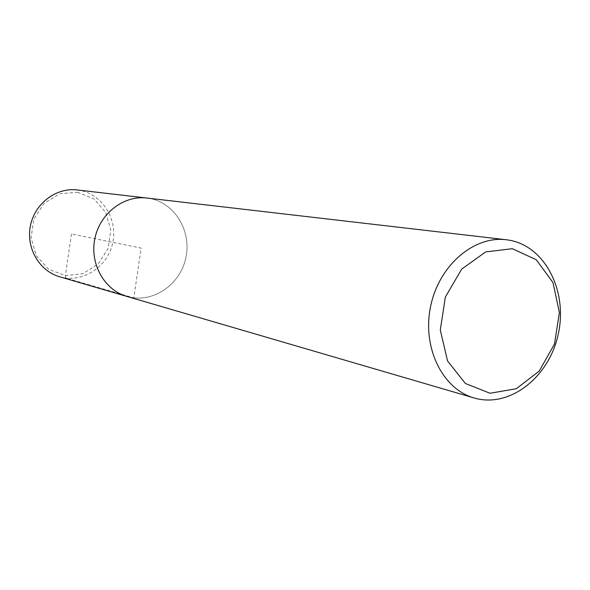 <?xml version="1.0" encoding="UTF-8"?>
<svg xmlns="http://www.w3.org/2000/svg" width="590" height="590" viewBox="0 0 590 590"><rect width="100%" height="100%" fill="white"/><g stroke="black" fill="none" stroke-linecap="round" stroke-linejoin="round"><path stroke-width="0.44" stroke-dasharray="2.95 2.21" d="M148.518 198.262C174.448 202.156 192.016 231.007 185.791 258.11C180.024 285.324 151.954 303.975 126.821 296.409C151.954 303.975 180.024 285.324 185.791 258.11C192.016 231.007 174.448 202.156 148.518 198.262L146.829 198.034M77.128 189.943L78.654 190.15C102.092 193.638 118.162 219.207 112.638 243.176C107.535 267.233 82.187 283.561 59.479 276.717M77.578 192.259L93.987 199L105.802 212.525L110.817 230.144L108.118 248.449L98.235 263.959L83.02 273.671L65.365 275.626L48.712 269.313L36.433 255.861L31.078 237.91L33.822 219.111L44.095 203.321L59.76 193.756L77.578 192.259M71.464 233.979L65.365 275.626L65.778 278.03L133.797 297.847L141.15 248.102L71.464 233.979"/><path stroke-width="0.89" d="M508.595 240.071C544.983 245.801 567.986 291.106 558.243 334.183C549.15 377.401 509.421 408.531 474.05 397.94C442.478 389.046 422.049 347.584 430.553 306.704C438.687 265.751 473.689 235.572 506.213 239.739L508.595 240.071M512.393 248.707L536.332 259.792L552.992 282.603L559.394 312.56L554.489 344.007L539.216 371.095L516.316 388.714L490.017 393.265L465.407 383.485L447.537 360.94L440.295 330.002L445.354 297.072L461.675 269.114L485.718 251.893L512.393 248.707M506.22 239.739L146.829 198.034C123.686 195.15 99.835 213.477 94.85 238.677C89.599 263.826 104.386 290.022 126.821 296.409C104.386 290.022 89.599 263.826 94.85 238.677C99.835 213.477 123.686 195.15 146.829 198.034L148.518 198.262M59.479 276.717C39.213 270.935 25.82 247.763 30.444 225.623C34.832 203.447 56.212 187.347 77.128 189.943L146.829 198.034M474.146 397.97L59.538 276.74"/></g></svg>
